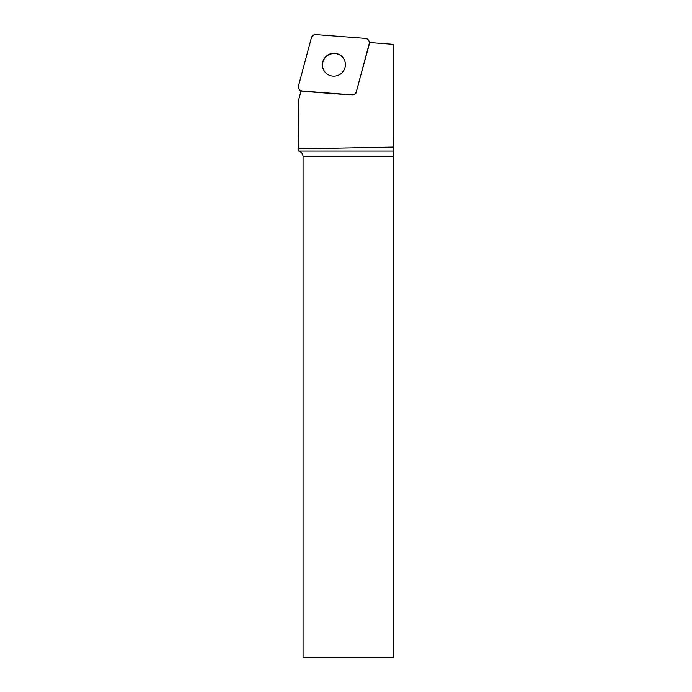 <?xml version="1.0" encoding="UTF-8"?>
<svg xmlns="http://www.w3.org/2000/svg" width="692" height="692" viewBox="0 0 692 692"><rect width="100%" height="100%" fill="white"/><g stroke="black" fill="none" stroke-linecap="round" stroke-linejoin="round"><path stroke-width="1.04" d="M300.769 91.975A4.325 4.282 150 0 1 300.683 91.828L298.979 88.887A4.325 4.282 -30 0 0 302.361 90.998L351.839 94.804A4.325 4.282 -30 0 0 356.38 91.595L369.199 43.752A4.325 4.282 -30 0 0 365.402 38.406L315.924 34.6A4.325 4.282 -30 0 0 311.383 37.809L298.563 85.652A4.325 4.282 -30 0 0 298.979 88.887M324.462 71.362A11.539 11.418 -30 0 0 340.049 74.312A11.539 11.418 -30 0 0 343.872 58.932A11.539 11.418 -30 0 0 328.172 54.815A11.539 11.418 -30 0 0 324.462 71.362M302.361 90.998L302.49 91.232A4.325 4.282 150 0 1 301.063 90.877L298.563 100.21L298.754 151.029C301.452 151.929 302.888 153.806 303.061 156.643L303.061 657.4L393.48 657.4L393.48 156.643L303.061 156.643M298.754 151.029L393.497 151.029L393.506 44.366L369.467 42.523A4.325 4.282 150 0 1 369.338 43.985L369.199 43.752M393.566 147.033L298.563 148.858M393.497 151.029L393.48 156.643M356.38 91.595L369.338 43.985M356.518 91.828A4.325 4.282 150 0 1 351.977 95.038L351.839 94.804C354.114 94.813 355.627 93.731 356.389 91.586L369.199 43.769C369.58 40.811 368.308 39.02 365.385 38.397L315.933 34.6C313.649 34.591 312.127 35.673 311.374 37.826L298.563 85.635C298.183 88.593 299.454 90.384 302.378 91.007L351.83 94.804M302.49 91.232L351.977 95.038M323.951 70.593A11.539 11.418 150 0 1 328.311 55.049A11.539 11.418 150 0 1 343.941 59.054M369.96 42.558L368.775 40.517"/></g></svg>

